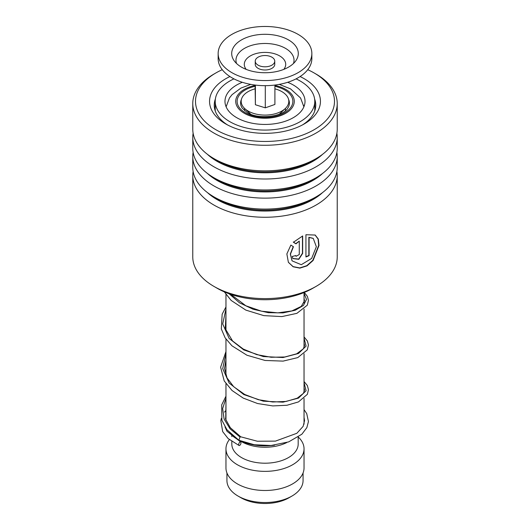 <?xml version="1.0" encoding="UTF-8"?>
<svg xmlns="http://www.w3.org/2000/svg" width="530" height="530" viewBox="0 0 530 530"><rect width="100%" height="100%" fill="white"/><g stroke="black" fill="none" stroke-linecap="round" stroke-linejoin="round"><path stroke-width="0.79" d="M303.067 472.959L303.067 480.544A38.067 21.975 180 0 1 291.917 496.08L289.022 497.756A33.966 19.61 180 0 1 240.978 497.756L238.083 496.08A38.067 21.975 180 0 1 226.933 480.544L226.933 472.959M291.917 496.08A38.067 21.975 180 0 1 238.083 496.08L240.978 497.756M244.688 110.763A20.498 11.832 180 0 1 244.549 108.385M304.041 398.414L304.041 423.318A39.041 22.545 180 0 1 304.015 424.232M274.58 445.173A39.041 22.545 180 0 1 241.057 441.126M238.056 439.628A39.041 22.545 180 0 1 237.394 439.257L237.394 439.257A39.041 22.545 180 0 1 229.675 432.917M286.869 442.51A33.185 19.16 180 0 1 241.534 441.649L239.699 440.589L241.534 441.649M238.109 439.675L237.394 439.257L238.109 439.675M298.185 437.117L298.185 444.041A33.185 19.16 180 0 1 277.7 461.743A33.185 19.16 180 0 1 241.534 457.589A33.185 19.16 180 0 1 231.815 444.041L231.815 441.49M298.291 437.045A39.041 22.545 180 0 1 304.041 448.824A39.041 22.545 180 0 1 279.939 469.646A39.041 22.545 180 0 1 237.394 464.764A39.041 22.545 180 0 1 225.959 448.824A39.041 22.545 180 0 1 229.344 439.635M304.041 448.824L304.041 467.95A39.041 22.545 180 0 1 279.939 488.773A39.041 22.545 180 0 1 237.394 483.89A39.041 22.545 180 0 1 225.959 467.95L225.959 448.824M285.451 108.385A20.498 11.832 180 0 1 285.312 110.763M256.679 64.11A9.759 5.638 0 0 0 267.65 66.594A9.759 5.638 0 0 0 274.759 61.169A9.759 5.638 0 0 0 273.321 58.227A9.759 5.638 0 0 0 262.35 55.743A9.759 5.638 0 0 0 255.241 61.169A9.759 5.638 0 0 0 256.679 64.11M255.241 61.169L255.241 64.355A9.759 5.638 0 0 0 256.679 67.303A9.759 5.638 0 0 0 267.65 69.781A9.759 5.638 0 0 0 274.759 64.355L274.759 61.169M218.148 53.517L218.148 58.618A46.852 27.05 0 0 0 225.051 72.749A46.852 27.05 0 0 0 277.72 84.654A46.852 27.05 0 0 0 311.852 58.618L311.852 53.517A46.852 27.05 0 0 0 304.949 39.386A46.852 27.05 0 0 0 252.28 27.48A46.852 27.05 0 0 0 218.148 53.517A46.852 27.05 0 0 0 225.051 67.654A46.852 27.05 0 0 0 277.72 79.553A46.852 27.05 0 0 0 311.852 53.517M293.388 43.473A33.297 19.226 0 0 0 250.133 36.318A33.297 19.226 0 0 0 234.028 60.579A33.297 19.226 0 0 0 236.612 63.56A33.297 19.226 0 0 0 267.889 72.67A33.297 19.226 0 0 0 295.972 60.579A33.297 19.226 0 0 0 293.388 43.473M255.096 85.058L255.387 104.735L265.298 107.842L274.904 104.443L274.904 85.058M265.298 107.842L265.298 85.668M255.387 104.735L255.387 85.091M274.904 88.835A23.817 13.754 180 0 1 276.362 89.252A23.817 13.754 180 0 1 285.299 108.531A23.817 13.754 180 0 1 253.638 113.42A23.817 13.754 180 0 1 244.701 108.531A23.817 13.754 180 0 1 255.096 88.835M303.65 105.41L304.154 106.119M242.336 82.296A40.022 23.108 0 0 0 224.978 101.336A40.022 23.108 0 0 0 236.705 117.673A40.022 23.108 0 0 0 280.317 122.682A40.022 23.108 0 0 0 305.022 101.336A40.022 23.108 0 0 0 293.295 84.999A40.022 23.108 0 0 0 287.664 82.296M233.949 78.871A49.78 28.739 0 0 0 215.22 101.336A49.78 28.739 0 0 0 229.801 121.661A49.78 28.739 0 0 0 284.053 127.889A49.78 28.739 0 0 0 314.78 101.336A49.78 28.739 0 0 0 300.199 81.01A49.78 28.739 0 0 0 296.051 78.871M192.768 175.562L192.768 256.911A72.232 41.704 0 0 0 204.394 279.595A72.232 41.704 0 0 0 213.921 286.392A72.232 41.704 0 0 0 316.079 286.392A72.232 41.704 0 0 0 337.232 256.911L337.232 175.562A72.232 41.704 180 0 1 285.491 215.551A72.232 41.704 180 0 1 204.394 198.246A72.232 41.704 180 0 1 192.768 175.562A72.232 41.704 180 0 1 193.119 171.468M222.256 69.695A69.496 40.128 0 0 0 215.856 72.968A69.496 40.128 0 0 0 206.687 123.165A69.496 40.128 0 0 0 302.809 135.004A69.496 40.128 0 0 0 323.313 79.507A69.496 40.128 0 0 0 314.144 72.968A69.496 40.128 0 0 0 307.744 69.695M314.144 72.968L316.079 74.081A72.232 41.704 180 0 1 325.606 80.878A72.232 41.704 180 0 1 337.232 103.569A72.232 41.704 180 0 1 285.491 143.557A72.232 41.704 180 0 1 204.394 126.259A72.232 41.704 180 0 1 192.768 103.569A72.232 41.704 180 0 1 213.921 74.081L215.856 72.968M300.079 76.552A55.445 32.012 180 0 1 311.521 83.919A55.445 32.012 180 0 1 304.207 123.967A55.445 32.012 180 0 1 225.793 123.967A55.445 32.012 180 0 1 218.479 118.753A55.445 32.012 180 0 1 229.921 76.552M215.385 98.971A50.754 29.302 0 0 0 214.246 105.165A50.754 29.302 0 0 0 222.415 121.105A50.754 29.302 0 0 0 227.522 124.928M302.478 124.928A50.754 29.302 0 0 0 315.754 105.165A50.754 29.302 0 0 0 314.615 98.971M336.881 152.342A72.232 41.704 180 0 1 337.232 156.436L337.232 167.381A72.232 41.704 180 0 1 316.079 196.869A72.232 41.704 180 0 1 213.921 196.869A72.232 41.704 180 0 1 204.394 190.071A72.232 41.704 180 0 1 192.768 167.381L192.768 156.436A72.232 41.704 180 0 1 193.119 152.342M337.232 156.436A72.232 41.704 180 0 1 285.491 196.425A72.232 41.704 180 0 1 204.394 179.12A72.232 41.704 180 0 1 192.768 156.436M336.881 133.215A72.232 41.704 180 0 1 337.232 137.303L337.232 148.254A72.232 41.704 180 0 1 316.079 177.742A72.232 41.704 180 0 1 213.921 177.742A72.232 41.704 180 0 1 204.394 170.945A72.232 41.704 180 0 1 192.768 148.254L192.768 137.303A72.232 41.704 180 0 1 193.119 133.215M337.232 137.303A72.232 41.704 180 0 1 285.491 177.292A72.232 41.704 180 0 1 204.394 159.994A72.232 41.704 180 0 1 192.768 137.303M337.232 103.569L337.232 129.128A72.232 41.704 180 0 1 316.079 158.616A72.232 41.704 180 0 1 213.921 158.616A72.232 41.704 180 0 1 204.394 151.812A72.232 41.704 180 0 1 192.768 129.128L192.768 103.569M336.881 171.468A72.232 41.704 180 0 1 337.232 175.562M299.278 254.539L299.278 241.123L295.959 243.84L293.428 242.23L302.663 235.963L302.663 253.413L298.827 259.309L292.878 258.594L292.215 256.454A72.232 41.704 180 0 0 295.793 255.553L296.051 256.308L299.278 254.539M290.864 245.085L293.441 246.748L290.453 254.161L292.09 260.859L301.292 264.709L311.647 258.415L316.35 246.735L313.263 238.44L309.089 237.447L309.089 255.639A72.232 41.704 180 0 1 305.936 256.971L305.936 234.73L315.191 235.048L318.311 239.043L319.007 245.443L313.104 260.475L306.989 265.881L299.861 268.127L293.143 266.776L288.393 262.323L286.856 253.95L290.864 245.085M316.079 286.392L312.76 288.307A67.548 38.995 180 0 1 217.24 288.307L213.921 286.392M293.236 246.616L290.314 253.996L292.023 260.767M313.124 238.354L308.851 237.268L308.851 255.46A71.841 41.479 180 0 1 305.936 256.692M315.045 234.962L318.066 239.017L318.702 245.41L312.832 260.323L306.79 265.682L299.741 267.922L293.097 266.616L288.34 262.244M299.278 241.123L295.793 243.634L293.269 242.024M302.458 236.049L302.458 253.221L298.721 259.064L292.812 258.494M295.647 255.593L295.972 256.202M304.041 409.597L306.751 413.685L308.44 421.569L306.857 427.63L301.868 434.216L288.665 441.894L271.069 445.498L254.241 444.743L238.864 440.244L240.01 437.025L240.799 436.846M239.832 445.306A1.954 0.941 112.8 0 0 240.898 443.444A1.954 0.941 112.8 0 0 240.613 441.921A1.954 0.941 112.8 0 0 239.832 442.119A1.954 0.941 112.8 0 0 238.758 443.974A1.954 0.941 112.8 0 0 239.043 445.498A1.954 0.941 112.8 0 0 239.832 445.306M288.592 99.454A24.4 14.091 180 0 1 287.691 108.239C283.404 116.494 258.461 119.999 247.245 112.519L242.309 108.239A24.4 14.091 180 0 1 241.408 99.454M274.904 86.297A27.865 16.085 180 0 1 284.703 89.961A27.865 16.085 180 0 1 284.703 112.711A27.865 16.085 180 0 1 245.297 112.711A27.865 16.085 180 0 1 255.096 86.297M255.096 85.429A29.283 16.907 0 0 0 244.297 113.294A29.283 16.907 0 0 0 285.703 113.294A29.283 16.907 0 0 0 285.703 89.384A29.283 16.907 0 0 0 274.904 85.429M293.474 63.481A29.024 16.755 0 0 0 289.751 51.476A29.024 16.755 0 0 0 254.44 44.626A29.024 16.755 0 0 0 236.526 63.481M283.788 69.39A20.71 11.958 0 0 0 282.656 58.108A20.71 11.958 0 0 0 255.215 53.821A20.71 11.958 0 0 0 246.211 69.39M322.584 192.556A67.774 39.127 180 0 1 208.131 193.211A67.774 39.127 180 0 1 207.415 192.556M322.584 173.429A67.774 39.127 180 0 1 208.131 174.085A67.774 39.127 180 0 1 207.415 173.429M322.584 154.296A67.774 39.127 180 0 1 208.131 154.959A67.774 39.127 180 0 1 207.415 154.296M316.079 196.869L312.925 198.69A67.774 39.127 180 0 1 217.075 198.69L213.921 196.869M316.079 177.742L312.925 179.564A67.774 39.127 180 0 1 217.075 179.564L213.921 177.742M316.079 158.616L312.925 160.431A67.774 39.127 180 0 1 217.075 160.431L213.921 158.616M240.01 437.025L230.08 428.843L224.097 419.051L222.666 408.55L225.959 398.229M304.041 382.587L306.088 390.742L298.496 398.103L283.027 402.157L263.277 401.17L243.813 394.572L229.159 383.077L222.706 368.569L225.959 353.596M304.041 337.961L306.088 346.11L298.496 353.47L283.027 357.531L263.277 356.544L243.813 349.939L229.159 338.451L222.706 323.936L225.959 308.964M304.041 293.328L306.499 299.41L303.432 305.432L295.236 310.255L283 312.899L268.332 312.68L253.168 309.281L239.494 302.809L229.126 293.779M303.882 106.802L300.57 98.004L290.586 88.901L279.257 84.389M304.041 292.553L304.041 302.968M304.041 309.149L304.041 347.594M304.041 353.782L304.041 392.226M231.815 435.19L231.815 436.607M225.959 294.455L225.959 330.813M225.959 339.087L225.959 375.445M225.959 383.713L225.959 420.071M250.743 84.389L240.878 88.099L232.06 94.658L229.444 97.984L226.118 106.802M279.297 114.175L285.299 108.531M250.703 114.175L244.701 108.531M314.78 101.336L314.78 110.883M215.22 101.336L215.22 110.883M215.22 109.16A5.856 5.856 0 0 0 214.882 109.796M240.759 436.819L230.325 427.71L225.707 419.376L225.959 404.469M304.041 387.682L304.558 389.961L303.398 393.366L297.204 398.196L286.14 401.435L272.751 401.998L258.309 399.686L244.701 394.459L233.684 386.714L227.052 377.95L224.535 368.463L225.959 359.837M304.041 343.049L304.558 345.375L303.352 348.8L296.681 353.808L284.796 356.995L271.141 357.26L256.652 354.59L243.217 349.018L232.584 340.982L225.276 328.699L225.959 315.204M304.041 298.423L304.558 300.748L301.252 306.393L291.838 310.938L277.793 312.859L261.555 311.196L245.834 305.77L230.795 294.362M240.713 436.8L257.355 441.238L275.454 441.112L296.846 433.288L303.127 426.365L304.558 420.628L304.041 417.395M225.959 417.282L225.429 418.508M225.005 426.895L226.979 431.248L240.613 441.921M225.959 410.346L224.521 412.128M221.355 418.382L220.838 420.634L222.693 431.625L228.119 438.555L239.043 445.498M238.864 440.244L226.919 429.711L221.865 420.191L221.699 404.9L225.959 396.195M304.041 381.501L307.327 385.502L308.46 389.696L307.373 394.313L298.469 401.919L286.955 405.264L272.771 405.92L257.587 403.535L243.224 398.096L232.007 390.484L224.223 380.951L220.619 367.217L225.959 351.562M304.041 336.868L307.407 341.042L308.453 345.003L307.281 349.853L297.814 357.584L283.086 361.115L265.079 360.466L246.96 355.239L231.921 345.779L225.131 337.842L221.315 328.951L222.156 314.217L225.959 306.936M304.293 292.454L307.4 296.389L308.453 300.358L307.294 305.2L296.886 313.349L281.867 316.589L263.808 315.628L245.86 310.116L231.173 300.45L224.323 291.864"/></g></svg>
